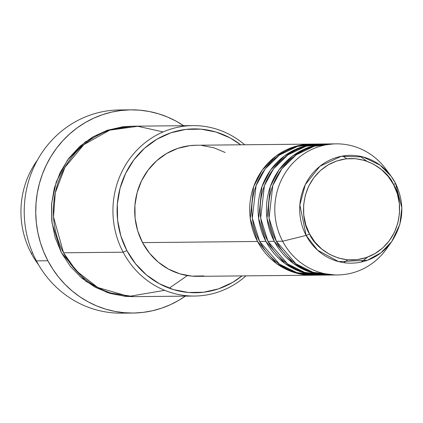 <?xml version="1.0" encoding="UTF-8"?>
<svg xmlns="http://www.w3.org/2000/svg" width="423" height="423" viewBox="0 0 423 423"><rect width="100%" height="100%" fill="white"/><g stroke="black" fill="none" stroke-linecap="round" stroke-linejoin="round"><path stroke-width="0.63" d="M309.53 233.893C301.002 221.906 297.38 183.735 328.163 164.896C359.587 147.273 388.42 170.659 393.575 184.629A3.278 0.497 -27.8 0 0 395.431 183.111L391.132 176.248L380.071 165.134L363.024 156.944L341.229 156.299L319.878 166.302L305.321 184.602L299.849 204.922L306.136 235.437A3.278 0.497 -27.8 0 0 309.53 233.893L305.776 224.761L303.777 215.037L303.619 205.092L305.3 195.31L308.758 186.057L313.861 177.697L320.417 170.554L328.163 164.896L336.808 160.946L346.025 158.847L355.452 158.688L364.726 160.476L373.498 164.135L381.424 169.528L388.203 176.449L393.575 184.629L397.329 193.755L399.328 203.479L399.486 213.425L397.805 223.212L394.347 232.46L389.245 240.819L382.693 247.963L374.942 253.62L366.297 257.575L357.081 259.669L347.653 259.828L338.379 258.046L329.607 254.387L321.681 248.994L314.902 242.072L309.53 233.893A3.278 0.497 152.2 0 1 306.136 235.437A53.906 51.093 -90.6 0 1 322.601 164.267A53.906 51.093 -90.6 0 1 391.132 176.248A53.906 51.093 -90.6 0 1 395.42 183.101A3.278 0.497 152.2 0 1 393.575 184.629C402.104 196.616 405.726 234.786 374.942 253.62C343.524 271.249 314.686 247.857 309.53 233.893M313.528 275.183L292.838 272.047L276.457 263.503L257.544 241.475A65.554 62.128 -90.6 0 1 311.175 144.106A65.554 62.128 -90.6 0 1 312.222 144.106L293.557 146.982L276.066 156.013L262.281 170.051L253.61 186.696L250.284 218.559L257.544 241.475L142.551 242.617L257.544 241.475A65.554 62.128 -90.6 0 0 312.481 275.204A65.554 62.128 -90.6 0 0 313.528 275.183M316.404 144.137L297.512 146.39L279.545 154.992L265.195 168.904L256.058 185.702L252.325 218.136L259.632 241.454L265.903 241.39L259.632 241.454A65.554 62.128 89.4 0 0 314.569 275.183L320.846 275.119A65.554 62.128 -90.6 0 0 321.887 275.103L301.202 271.963L284.816 263.423L265.903 241.39A65.554 62.128 -90.6 0 1 319.539 144.021L313.269 144.084A65.554 62.128 89.4 0 0 259.632 241.454L279.54 264.195L296.941 272.671L318.752 274.992M324.769 144.053L305.871 146.305L287.904 154.908L273.559 168.825L264.417 185.618L260.684 218.051L267.997 241.369L274.268 241.311L267.997 241.369A65.554 62.128 89.4 0 0 322.934 275.098L329.205 275.04A65.554 62.128 -90.6 0 0 330.252 275.019L309.562 271.883L293.181 263.339L274.268 241.311A65.554 62.128 -90.6 0 1 327.904 143.936L321.628 144A65.554 62.128 89.4 0 0 267.997 241.369L287.571 263.878L304.629 272.38L326.07 274.987M389.276 244.753A65.554 62.128 -90.6 0 1 337.57 274.955A65.554 62.128 -90.6 0 1 282.633 241.226L276.362 241.29L282.633 241.226L306.136 235.437L317.53 250.162L338.627 261.615L367.375 260.272L381.044 252.732L391.783 241.48C403.838 222.762 405.054 203.31 395.426 183.111L391.132 176.248L385.988 169.253A65.554 62.128 89.4 0 0 302.656 154.681A65.554 62.128 89.4 0 0 282.633 241.226A65.554 62.128 -90.6 0 1 336.264 143.857L329.993 143.92A65.554 62.128 89.4 0 0 276.362 241.29L295.931 263.793L312.994 272.296L334.434 274.902M367.714 257.068L361.327 262.027M31.138 253.113A85.219 80.767 -90.6 0 1 37.52 159.942A85.219 80.767 89.4 0 0 31.138 253.113L32.682 253.097L31.138 253.113A85.219 80.767 89.4 0 0 38.567 264.814A85.219 80.767 -90.6 0 1 31.138 253.113M192.851 125.615L133.266 126.207A85.219 80.767 89.4 0 0 63.54 252.79L123.13 252.198L126.889 250.596A81.94 77.663 -90.6 0 1 143.371 149.314A81.94 77.663 -90.6 0 1 240.687 144.809L230.181 137.946L216.021 132.039L201.041 129.158L185.819 129.412L170.94 132.796L156.975 139.178L144.465 148.314L133.885 159.857L125.642 173.351L120.058 188.288L117.34 204.092L117.599 220.15L120.825 235.854L126.889 250.596L135.561 263.804L146.506 274.982L159.307 283.69L173.472 289.602L188.452 292.483L203.675 292.224L218.554 288.84L232.518 282.458L241.993 275.907A81.94 77.663 -90.6 0 1 126.889 250.596L123.13 252.198A85.219 80.767 -90.6 0 1 192.851 125.615A85.219 80.767 -90.6 0 1 244.653 144.766A85.219 80.767 89.4 0 0 141.79 145.486A85.219 80.767 89.4 0 0 123.13 252.198L63.54 252.79L76.283 270.842L97.771 287.487L128.814 296.449L164.695 290.331M131.014 109.843A101.605 96.301 -90.6 0 1 183.614 125.705L175.963 121.078L167.355 116.96L158.403 113.755L149.197 111.487L139.828 110.181L130.384 109.848L120.952 110.498L111.63 112.116L102.503 114.696L93.663 118.202L85.187 122.612L77.166 127.873L69.673 133.938L62.778 140.753L56.55 148.246L51.051 156.351L46.334 164.986L42.437 174.065L39.408 183.503L37.266 193.216L36.04 203.098L35.738 213.065L36.362 223.016L37.906 232.856L40.359 242.485L43.696 251.822L47.878 260.764L52.875 269.234L58.633 277.15L65.1 284.425L72.206 291.003L79.894 296.814L88.079 301.805L96.693 305.924L105.644 309.134L114.85 311.402L124.219 312.708L133.663 313.036L143.096 312.385L152.417 310.768L161.544 308.193L170.384 304.682L178.86 300.277L185.311 296.137A101.605 96.301 -90.6 0 1 133.034 313.046A101.605 96.301 -90.6 0 1 47.878 260.764L36.383 260.88L47.878 260.764A101.605 96.301 -90.6 0 1 131.014 109.843L119.513 109.954A101.605 96.301 89.4 0 0 36.383 260.88A101.605 96.301 -90.6 0 1 38.731 157.832A101.605 96.301 -90.6 0 1 125.266 110.08M169.253 288.19L187.347 275.574M133.917 296.639L107.135 292.483L85.938 281.374L61.451 252.811L55.143 237.477L51.791 221.15L51.521 204.446L54.345 188.013L60.156 172.478L68.727 158.44L79.73 146.443L92.743 136.941L107.262 130.3L122.739 126.778L132.256 126.223M319.539 144.021A65.554 62.128 -90.6 0 1 320.586 144.021L301.916 146.897L284.425 155.928L270.641 169.967L261.974 186.617L258.649 218.474L265.903 241.39A65.554 62.128 -90.6 0 0 320.846 275.119M311.175 144.106L196.187 145.248A65.554 62.128 89.4 0 0 142.551 242.617L137.697 230.826L135.122 218.263L134.911 205.414L137.084 192.772L141.552 180.822L148.145 170.025L156.61 160.798L166.62 153.486L177.792 148.383L189.694 145.671L196.478 145.248M336.264 143.857A65.554 62.128 -90.6 0 1 388.563 173.023M327.904 143.936A65.554 62.128 -90.6 0 1 328.946 143.936L310.281 146.813L292.79 155.844L279.006 169.882L270.334 186.532L267.008 218.39L274.268 241.311A65.554 62.128 -90.6 0 0 329.205 275.04M333.128 143.968L314.236 146.226L296.269 154.823L281.919 168.74L272.782 185.533L269.049 217.967L276.362 241.29A65.554 62.128 89.4 0 0 331.299 275.019L337.57 274.955M282.633 241.226A65.554 62.128 89.4 0 0 386.775 248.571L391.783 241.48A53.906 51.093 -90.6 0 1 306.136 235.437L282.633 241.226M126.599 296.46L127.64 296.359M127.281 312.92A101.605 96.301 -90.6 0 1 36.383 260.88A101.605 96.301 89.4 0 0 121.533 313.157L133.034 313.046M133.954 296.639L125.478 296.375L109.895 293.377L95.17 287.233L81.856 278.17L70.472 266.548L61.451 252.811L52.024 223.074L51.601 203.474L56.291 181.747L67.49 160.127L85.324 141.858L107.992 130.057L132.219 126.223M163.119 131.923L137.845 126.297L109.721 130.157L83.786 144.714L64.957 167.323L55.254 192.909L53.52 216.936L63.54 252.79A85.219 80.767 89.4 0 0 134.963 296.634L194.548 296.042A85.219 80.767 -90.6 0 1 123.13 252.198A85.219 80.767 89.4 0 0 245.959 275.865A85.219 80.767 -90.6 0 1 194.548 296.042M201.871 145.47L213.858 147.775L225.184 152.502M203.981 275.923L191.804 276.129L179.817 273.824L168.486 269.097L158.244 262.128L149.488 253.187L142.551 242.617A65.554 62.128 89.4 0 0 197.488 276.346L312.481 275.204M391.783 241.48L399.841 224.364L401.85 207.783L395.431 183.122M347.759 259.838L343.799 262.662M299.553 267.426L306.464 269.826M367.529 257.136L361.194 262.054M106.295 130.633L109.763 130.141M366.572 161.073L360.142 156.283M298.405 152.137L305.269 149.605M290.046 152.222L296.909 149.689M346.754 158.768L342.741 156.024"/></g></svg>
